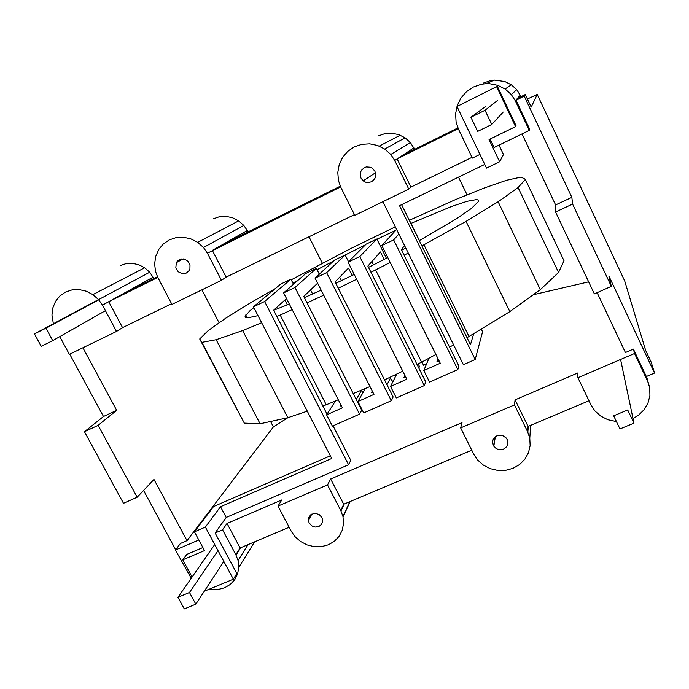 <?xml version="1.0" encoding="UTF-8"?>
<svg xmlns="http://www.w3.org/2000/svg" width="689" height="689" viewBox="0 0 689 689"><rect width="100%" height="100%" fill="white"/><g stroke="black" fill="none" stroke-linecap="round" stroke-linejoin="round"><path stroke-width="1.03" d="M470.914 117.276L485.022 110.274L491.782 124.459L477.675 131.41L470.914 117.276L486.012 106.149M491.782 124.459L503.203 112.049M485.022 110.274L497.665 100.361M41.219 346.309L34.45 333.881L45.948 328.179L52.717 340.65L41.219 346.309M98.527 299.56L34.45 333.881M98.768 299.836L45.948 328.179M105.417 310.687L52.717 340.65M195.822 604.167L184.308 608.921L177.969 597.285L189.484 592.497L195.822 604.167L223.822 561.457M189.484 592.497L218.017 550.632M177.969 597.285L214.744 544.517M633.983 423.149L627.705 409.964L613.675 415.803L619.954 428.946L633.983 423.149L620.66 359.822M497.682 449.228L501.635 449.65L503.538 449.125L506.57 446.773L507.483 445.111L507.81 441.373L507.19 439.539L506.105 437.911L502.832 435.681L500.869 435.224L496.958 435.801L495.27 436.783L493.023 439.823L492.609 441.666L493.324 445.378L495.899 448.315L497.682 449.228M505.614 470.337L513.021 468.322L519.584 464.55L524.854 459.253L528.454 452.794L530.142 445.602L529.789 438.178L527.671 431.822L514.476 404.882L460.657 427.912L473.877 454.456L477.641 460.045L483.394 465.127L490.284 468.675L497.863 470.449L505.614 470.337M529.789 438.178L530.676 425.337M527.843 432.33L528.299 426.345M342.967 516.509L340.771 510.48L327.508 484.901L278.012 506.079L291.283 531.314L294.987 536.628L300.542 541.494L307.105 544.913L314.253 546.67L321.487 546.635L328.343 544.818L334.346 541.313L339.083 536.361L342.226 530.297L343.553 523.528L342.967 516.509L349.823 501.67M309.154 522.934L308.388 520.505L308.672 517.68L310.679 514.838L313.977 513.434L315.846 513.417L319.395 514.752L321.909 517.56L322.547 519.299L322.702 521.091L321.574 524.389L318.818 526.577L315.192 527.068L313.349 526.62L311.652 525.733L309.154 522.934M340.952 510.971L344.224 504.029M471.758 450.21L343.716 504.245L330.651 478.993L462.009 422.633L460.657 427.912M278.012 506.079L281.792 499.956L227.026 523.451L222.556 529.815L215.123 533.002L236.818 573.515L233.338 579.182L204.297 591.24M289.156 527.266L240.108 547.97L227.026 523.451M240.108 547.97L235.827 554.654L222.556 529.815M616.431 421.573L607.844 419.722L600.748 416.096L594.874 410.877L591.093 405.132L577.925 377.727L577.615 373.033L515.071 399.87L528.084 426.439L527.671 431.822M515.071 399.87L514.476 404.882M528.084 426.439L588.983 400.74M192.076 577.038L182.766 559.838L186.779 554.404L202.893 547.548M198.82 539.987L175.419 550.02L180.466 543.449L187.02 540.641L273.387 426.913L287.856 417.706L307.285 411.161M191.215 578.286L175.419 550.02M209.215 589.198L218.043 589.508L224.588 587.786L230.29 584.436L234.742 579.673L237.636 573.825L238.773 567.288L238.067 560.493L235.827 554.654M238.067 560.493L248.049 544.62M236.008 555.127L240.762 547.695M215.123 533.002L226.216 517.439L220.506 506.725L205.382 527.085L233.338 579.182M293.488 284.264L290.913 279.209L280.699 284.101L253.44 306.829L331.71 458.486L220.506 506.725M253.44 306.829L264.593 301.498L348.574 464.748L226.216 517.439M290.913 279.209L264.593 301.498M287.356 304.874L284.876 300.034M319.326 274.196L316.389 268.391L294.987 287.477L283.618 292.903L342.416 407.836L326.603 414.864L335.483 400.929M341.244 405.554L340.245 406.002L340.917 404.917M294.987 287.477L359.563 414.141L332.391 426.129L326.603 414.864M316.389 268.391L305.89 273.421L283.618 292.903M333.045 425.836L350.787 460.364L348.574 464.748M286.512 298.552L273.636 310.214L327.051 414.167M205.382 527.085L194.419 531.813L213.564 506.553L330.332 455.817M182.766 559.838L204.53 550.589L194.419 531.813M577.925 377.727L634.543 353.491L647.677 381.31L649.727 387.881L649.925 395.564L647.996 403.013L644.086 409.722L638.47 415.243L633.019 418.542M634.543 353.491L633.398 349.099L646.334 376.53L647.677 381.31M649.727 387.881L646.532 376.444M646.334 376.53L654.55 373.059L651.217 362.233L645.662 350.434L624.725 281.009L537.231 94.445L531.202 107.096L525.294 94.548L517.361 98.475L515.949 100.086L529.695 129.222L529.29 130.385L494.142 147.506L490.12 139.075M633.398 349.099L625.423 352.527L597.113 292.679M588.647 281.853L533.252 294.746M327.508 484.901L330.651 478.993M187.02 540.641L153.983 479.449L137.163 497.217L98.131 425.346L116.674 410.325L82.913 347.773M201.92 289.836L219.136 322.848M270.562 421.487L273.387 426.913M343.716 504.245L340.771 510.48M69.727 354.18L103.488 416.5L116.674 410.325M59.788 336.628L69.382 354.353L116.51 331.435L122.547 327.637L108.716 301.713L102.463 305.167L98.587 299.629L92.886 294.625L144.664 267.771L138.756 264.74L132.409 263.327L126.044 263.629L120.119 265.618M92.886 294.625L86.254 291.197L79.132 289.587L72.035 289.897L65.438 292.102L59.805 296.046L55.508 301.446L52.829 307.923L51.951 315.037L53.363 323.752M98.587 299.629L149.72 272.224L153.854 278.537M149.72 272.224L144.664 267.771M153.139 277.159L108.716 301.713L157.79 277.417M157.48 276.737L123.038 293.798M122.547 327.637L171.587 303.737M157.712 277.211L171.949 304.426L221.462 280.311L207.415 253.216L203.496 247.497L197.674 242.364L190.836 238.859L183.463 237.249L176.065 237.627L169.158 239.961L163.207 244.087L158.944 249.185L155.697 256.446L154.637 263.827L155.49 271.354L157.712 277.211M176.341 262.638L175.841 267.599L177.659 271.078L179.149 272.388L182.766 273.697L186.426 273.025L189.148 270.553L189.914 268.822L189.992 264.981L188.166 261.484L184.936 259.279L181.155 258.952L177.857 260.597L176.341 262.638L183.196 258.875M203.496 247.497L243.803 225.432L247.256 230.505L212.341 250.408L226.173 277.133L221.462 280.311M340.659 186.874L207.415 253.216M243.803 225.432L238.652 220.876L232.589 217.784L226.026 216.372L219.438 216.725L213.254 218.818M247.256 230.505L247.98 231.917M340.349 186.159L223.615 243.984M414.632 149.367L410.411 142.571L405.089 137.826L398.742 134.631L391.817 133.218L384.798 133.666L378.166 135.957M413.917 147.885L394.737 160.477L390.758 154.457L384.712 149.074L377.52 145.448L369.683 143.829L361.742 144.337L354.249 146.912L347.721 151.382L342.588 157.419L339.212 164.619L337.791 172.474L338.428 180.458L340.771 187.201L354.801 215.373L408.758 189.087L394.737 160.477M371.492 181.818L374.506 179.157L375.384 177.314L375.772 175.29L374.945 171.268L372.258 168.159L370.415 167.238L366.384 166.936L364.464 167.591L361.458 170.269L360.58 172.112L360.364 176.195L361.036 178.15L363.189 180.845L365.549 182.163L367.547 182.585L371.492 181.818M390.758 154.457L410.411 142.571M384.712 149.074L405.089 137.826M457.97 127.896L402.557 155.344M458.271 128.636L397.122 158.918L410.92 187.107L408.758 189.087M525.294 94.548L524.165 96.012L515.32 100.783L511.307 94.565L516.776 89.673L521.013 96.667M516.776 89.673L511.341 84.799L504.822 81.543L494.556 80.113L490.361 80.647L483.42 83.068M520.307 95.142L517.361 98.475M511.307 94.565L505.115 89.019L497.691 85.315L489.552 83.696L486.012 83.679L481.249 84.282L473.369 87.029L466.453 91.723L460.958 98.036L457.272 105.538L455.61 113.711L456.092 121.996L458.383 128.972L472.378 158.1L479.957 154.414M497.355 86.28L496.623 86.676L515.544 126.638L516.044 125.751L497.355 86.28L456.996 106.494L486.52 168.099L499.637 161.76L503.47 154.5L499.008 145.138M515.32 100.783L529.29 130.385M515.544 126.638L489.061 139.591L499.637 161.76M496.623 86.676L456.996 106.494M481.292 329.109L482.584 331.753L475.203 359.494L399.534 205.692L484.755 164.43M473.705 333.76L470.466 344.689L401.627 204.685M475.203 359.494L463.404 364.714L382.895 201.688M419.403 240.582L409.946 221.341M404.572 245.585L401.342 249.659L458.908 366.1L457.823 369.58L429.557 382.059L423.804 370.536L428.963 358.22M439.1 360.898L436.869 361.889L438.066 358.814M396.58 229.394L381.827 245.56L440.254 363.224L423.804 370.536M398.853 233.993L393.66 239.91L457.823 369.58M393.66 239.91L381.827 245.56M386.4 258.254L376.849 239.014L366.109 244.164L348.074 262.156L359.787 256.566L424.295 385.59L396.321 397.932L390.534 386.46L396.726 374.058M384.152 259.417L380.44 251.95L367.866 266.075L425.75 381.947L424.295 385.59M376.849 239.014L359.787 256.566M418.8 368.029L419.472 366.488L418.145 363.835M393.419 380.69L392.11 381.267L390.077 377.227M341.425 280.638L339.677 277.159M348.531 261.708L345.172 255.008L334.492 260.123L315.071 278.141L373.972 394.392L357.901 401.532L363.697 412.918L391.326 400.74L393.135 396.942L335.087 281.887L348.479 268.107L352.174 275.454M372.801 392.075L371.414 392.696L372.293 391.076M386.994 384.781L390.207 378.519L389.655 377.434M315.071 278.141L326.629 272.629L391.326 400.74M345.172 255.008L326.629 272.629M348.074 262.156L406.811 379.226L390.534 386.46M405.649 376.909L403.84 377.71L404.908 375.445M426.612 363.818L423.511 365.204L421.918 362.018M371.845 261.613L373.472 264.877M472.008 157.333L410.92 187.107M505.115 89.019L511.341 84.799M197.674 242.364L238.652 220.876M354.439 214.641L226.173 277.133M102.463 305.167L116.51 331.435M322.331 263.189L308.999 236.783M527.395 99.018L537.231 94.445M143.562 490.456L175.669 549.701M137.163 497.217L123.486 503.297L84.454 431.719L98.131 425.346M103.488 416.5L84.454 431.719M654.55 373.059L608.887 276.031L611.332 286.357L572.585 204.073L571.853 197.347L524.165 96.012M611.332 286.357L594.357 293.91L555.575 212.005L555.61 204.943L522.021 133.924M458.512 177.133L467.099 194.927M571.853 197.347L555.61 204.943M572.585 204.073L555.575 212.005M357.901 401.532L365.351 388.493M359.563 414.141L361.699 410.239L303.754 296.468L317.62 283.179M362.845 392.868L361.449 390.12M312.617 293.996L310.558 289.94M356.23 399.499L361.553 390.318M467.03 337.696L509.834 311.626L540.314 289.664L558.555 272.465L564.024 260.778L525.276 179.243L521.091 177.082L506.639 180.251L484.057 188.071L455.36 199.664L409.309 220.299M558.555 272.465L518.085 187.546L525.449 179.338M291.223 279.82L350.555 248.651L395.322 226.845M261.648 322.736L242.649 330.574L287.864 417.706L260.097 423.778L244.311 423.124L199.707 338.979L208.276 330.522L225.914 318.06L250.727 302.686L275.247 288.648M199.707 338.979L201.929 342.347L216.157 339.72L242.649 330.574M322.822 405.933L326.259 404.77L280.216 315.071L276.849 316.466M280.216 315.071L292.17 309.619M307.01 302.85L323.727 295.228M390.198 262.431L370.966 272.293M356.661 279.278L338.29 288.243M518.085 187.546L498.138 201.774L466.065 221.367L421.901 245.921M408.25 253.027L404.081 255.206M401.627 250.245L405.778 248.023M419.308 240.642L456.445 218.783L471.517 208.354L478.08 201.92C478.821 200.473 478.235 199.715 476.323 199.629L467.056 201.309L451.467 206.519L410.954 223.391M368.512 267.375L387.769 257.54M335.801 283.317L354.241 274.446M304.357 297.648L321.143 290.129M273.671 310.283L289.328 304.056M253.853 307.63L250.107 310.575L245.181 316.07C244.802 317.31 245.775 317.879 248.126 317.775L257.996 315.657M298.285 280.078L292.911 283.127M333.528 261.019L317.069 269.743M365.411 244.853L345.129 255.033M395.71 230.35L376.952 239.229M384.522 379.88L402.772 371.173M416.983 364.395L421.608 362.181L375.634 270.01M326.259 404.77L338.282 399.766M353.199 393.557L370.002 386.555M540.314 289.664L498.138 201.774M509.834 311.626L466.065 221.367M469.063 336.602L423.968 244.845M421.608 362.181L435.913 354.473M449.529 347.135L453.629 344.922M260.097 423.778L216.157 339.72M244.311 423.124L201.929 342.347M343.07 516.965L350.193 501.506M238.764 567.46L254.62 541.847M308.388 520.505L311.79 514.115M379.234 146.102L400.257 135.208M486.012 83.679L494.556 80.113M493.824 446.239L495.339 436.731M363.189 180.845L375.514 172.775M247.162 317.784L245.723 315.002"/></g></svg>
